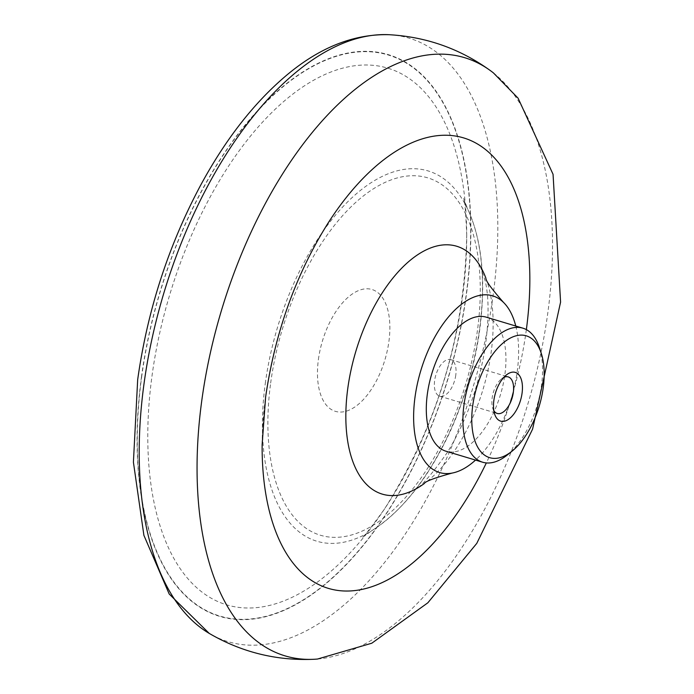 <?xml version="1.0" encoding="UTF-8"?>
<svg xmlns="http://www.w3.org/2000/svg" width="694" height="694" viewBox="0 0 694 694"><rect width="100%" height="100%" fill="white"/><g stroke="black" fill="none" stroke-linecap="round" stroke-linejoin="round"><path stroke-width="0.52" stroke-dasharray="3.47 2.6" d="M455.776 375.202A19.085 9.785 -73.3 0 1 439.71 396.187A19.085 9.785 -73.3 0 1 434.626 380.624A19.085 9.785 -73.3 0 1 450.684 359.631A19.085 9.785 -73.3 0 1 455.776 375.202M539.412 347.607A69.981 35.897 -73.3 0 1 507.149 455.091M493.833 410.614A19.085 9.785 -73.3 0 1 492.731 408.159A19.085 9.785 -73.3 0 1 492.159 397.896A19.085 9.785 -73.3 0 1 501.536 378.846A19.085 9.785 -73.3 0 1 503.801 377.397M318.407 359.466A63.622 32.635 -73.3 0 1 378.438 293.102A63.622 32.635 -73.3 0 1 364.15 398.738A63.622 32.635 -73.3 0 1 318.407 359.466M493.451 72.939A312.274 160.175 -73.3 0 1 528.203 402.832A312.274 160.175 -73.3 0 1 317.514 659.04M262.132 444.611A235.171 120.626 -73.3 0 1 265.637 396.517A235.171 120.626 -73.3 0 1 329.13 221.421M526.356 329.607A235.171 120.626 -73.3 0 1 486.338 462.924M485.887 278.138A129.405 66.372 -73.3 0 1 424.216 483.597M515.772 326.033A92.25 47.313 -73.3 0 1 475.529 460.079M486.242 317.167A69.981 35.897 -73.3 0 1 500.504 394.513A69.981 35.897 -73.3 0 1 445.999 451.221M141.637 377.094A292.885 150.225 -73.3 0 1 418.014 71.577A292.885 150.225 -73.3 0 1 352.266 557.881A292.885 150.225 -73.3 0 1 141.637 377.094M151.96 376.269A280.176 143.71 -73.3 0 1 324.957 74.501A280.176 143.71 -73.3 0 1 466.724 234.798A280.176 143.71 -73.3 0 1 384.346 509.223A280.176 143.71 -73.3 0 1 210.993 598.081A280.176 143.71 -73.3 0 1 151.96 376.269M265.282 383.513A193.331 99.164 -73.3 0 1 356.751 193.461A193.331 99.164 -73.3 0 1 468.172 210.187A193.331 99.164 -73.3 0 1 372.001 530.554A193.331 99.164 -73.3 0 1 265.282 383.513M270.66 383.045A186.591 95.711 -73.3 0 1 446.728 188.412A186.591 95.711 -73.3 0 1 404.845 498.223A186.591 95.711 -73.3 0 1 270.66 383.045M141.437 377.146A293.25 150.416 -73.3 0 1 418.161 71.256A293.25 150.416 -73.3 0 1 352.326 558.158A293.25 150.416 -73.3 0 1 141.437 377.146M388.961 34.7A315.041 161.589 -73.3 0 1 473.291 386.341A315.041 161.589 -73.3 0 1 209.241 633.414M492.731 408.159L494.631 414.058M501.536 378.846L506.368 374.968M439.71 396.187L497.251 413.459M450.684 359.631L508.225 376.903M466.724 234.798C464.893 333.97 437.437 425.439 384.346 509.223C370.301 528.628 362.78 538.154 361.782 537.789L372.001 530.554C402.659 510.767 428.753 477.654 450.285 431.234C472.588 381.18 483.371 331.055 482.625 280.87C481.87 253.267 477.056 229.705 468.172 210.187L463.627 198.527C464.65 198.77 465.691 210.855 466.724 234.798M480.309 266.322L485.279 281.174C489.149 298.264 488.984 321.175 484.794 349.915C478.027 388.735 465.405 423.114 446.927 453.052C429.933 476.943 418.638 489.383 413.043 490.389"/><path stroke-width="1.04" d="M511.972 451.221L507.149 455.091A69.981 35.897 -73.3 0 1 482.616 462.213A69.981 35.897 -73.3 0 1 463.948 405.114A69.981 35.897 -73.3 0 1 522.86 328.158A69.981 35.897 -73.3 0 1 539.412 347.607L541.311 353.498A63.622 32.635 -73.3 0 1 511.972 451.221A63.622 32.635 -73.3 0 1 472.709 405.782A63.622 32.635 -73.3 0 1 504.868 341.578A63.622 32.635 -73.3 0 1 541.311 353.498M493.868 400.369A25.444 13.056 -73.3 0 1 506.368 374.968A25.444 13.056 -73.3 0 1 522.14 383.149A25.444 13.056 -73.3 0 1 512.311 415.914A25.444 13.056 -73.3 0 1 494.631 414.058A25.444 13.056 -73.3 0 1 493.868 400.369M503.801 377.397A19.085 9.785 -73.3 0 1 508.225 376.903A19.085 9.785 -73.3 0 1 512.111 398A19.085 9.785 -73.3 0 1 497.251 413.459A19.085 9.785 -73.3 0 1 493.833 410.614M201.711 401.106A312.274 160.175 -73.3 0 1 490.285 70.536A312.274 160.175 -73.3 0 1 493.451 72.939L518.097 98.184L553.049 174.281L560.587 302.081L532.602 429.092L476.769 543.385L427.842 602.8L371.811 643.208L317.514 659.04A312.274 160.175 -73.3 0 1 313.549 659.3A312.274 160.175 -73.3 0 1 201.711 401.106M486.338 462.924A235.171 120.626 -73.3 0 1 341.335 590.82A235.171 120.626 -73.3 0 1 262.132 444.611L265.611 397.089C275.206 331.541 296.373 272.985 329.13 221.421A235.171 120.626 -73.3 0 1 475.763 143.007A235.171 120.626 -73.3 0 1 526.356 329.607M475.529 460.079A92.25 47.313 -73.3 0 1 452.184 473.065C434.375 477.958 425.049 481.471 424.216 483.597A129.405 66.372 -73.3 0 1 413.043 490.389A129.405 66.372 -73.3 0 1 347.763 388.562A129.405 66.372 -73.3 0 1 405.947 264.05A129.405 66.372 -73.3 0 1 480.309 266.322A129.405 66.372 -73.3 0 1 485.887 278.138C485.418 280.376 491.265 288.435 503.436 302.332A92.25 47.313 -73.3 0 1 515.772 326.033M452.184 473.065A92.25 47.313 -73.3 0 1 414.995 397.289A92.25 47.313 -73.3 0 1 451.846 313.141A92.25 47.313 -73.3 0 1 503.436 302.332M482.616 462.213L445.999 451.221A69.981 35.897 -73.3 0 1 427.339 394.123A69.981 35.897 -73.3 0 1 486.242 317.167L522.86 328.158M143.901 384.606A315.041 161.589 -73.3 0 1 388.961 34.7C353.081 33.815 318.182 47.999 284.245 77.251C252.642 104.49 224.613 140.778 200.167 186.113C168.165 246.353 147.336 310.869 137.681 379.653L133.413 462.187L143.901 535.343L169.189 594.003L209.241 633.414A315.041 161.589 -73.3 0 1 143.901 384.606M490.285 70.536C460.044 48.745 426.263 36.799 388.961 34.7M313.549 659.3C276.307 660.835 241.529 652.204 209.241 633.414"/></g></svg>
